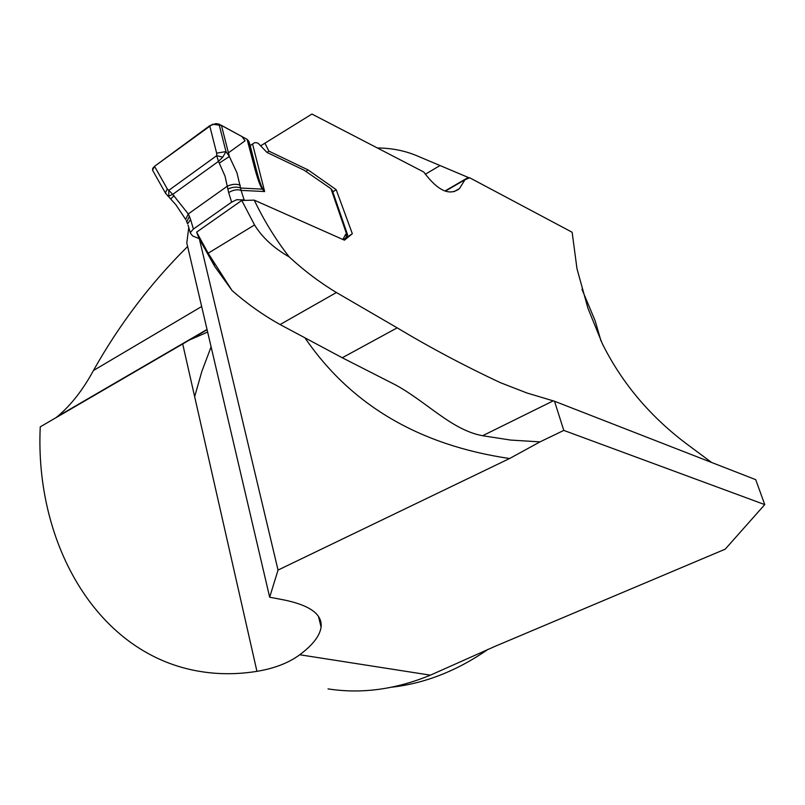 <?xml version="1.0" encoding="UTF-8"?>
<svg xmlns="http://www.w3.org/2000/svg" width="805" height="805" viewBox="0 0 805 805"><rect width="100%" height="100%" fill="white"/><g stroke="black" fill="none" stroke-linecap="round" stroke-linejoin="round"><path stroke-width="1.21" d="M328.038 688.899C361.385 694.081 395.507 689.503 430.413 675.164L495.467 646.153L725.225 549.161L764.75 504.604L563.792 430.403L540.014 441.875L509.565 458.528L278.037 570.071L269.675 597.209L284.135 599.967C310.116 605.36 322.433 614.396 321.094 627.105C319.877 635.819 312.753 645.036 299.732 654.757C288.774 662.877 274.515 668.412 256.946 671.35C237.938 674.379 219.503 674.499 201.653 671.692C97.938 655.874 34.605 544.452 40.25 426.851L207.096 329.748M278.037 570.071L199.439 239.236M188.762 227.523L186.79 242.939L269.675 597.209M711.59 462.462L689.181 445.799C651.305 417.896 622.386 383.925 602.412 343.866L587.912 308.184L576.994 268.8L572.144 232.253L469.687 177.774L464.968 179.736L459.514 188.501C449.693 196.309 437.779 190.815 423.762 172.018L311.917 114.048L261.041 145.584M764.75 504.604L755.714 479.659L554.514 401.242L526.802 392.951L500.277 382.617C464.636 365.953 430.262 347.7 397.167 327.846L342.256 357.762L280.09 324.546C263.245 315.188 247.246 303.867 232.092 290.585L208.163 253.223L196.621 232.142L199.157 238.662L214.794 266.556L232.092 290.585M289.166 256.886C275.511 239.276 263.879 220.369 254.259 200.143L241.772 200.465L254.551 224.947C262.249 237.475 273.781 248.121 289.166 256.886C304.169 270.711 319.917 282.585 336.42 292.517L397.167 327.846M254.259 200.143L344.439 240.172L352.338 233.722L336.168 189.648L308.114 169.946L268.88 151.119L264.905 143.119M563.792 430.403L554.514 401.242M241.772 200.465L196.621 232.142M187.625 246.521C150.766 283.028 119.382 324.355 93.44 370.511C83.136 389.529 71.353 404.684 58.121 415.964L55.706 417.855M469.375 177.925L418.167 156.311C405.78 150.867 392.176 148.09 377.354 147.969M464.968 179.736L445.326 191.157M207.64 332.063L189.557 339.962M540.014 441.875L510.752 440.083L482.608 435.726C451.847 430.122 427.294 402.379 395.849 385.072L342.256 357.762M228.429 152.819L245.082 140.805L242.013 136.578L221.546 125.439L212.5 124.262L154.53 166.323L152.729 168.336L152.598 170.318L152.94 170.871L152.527 170.127L154.53 166.323L209.703 125.721L215.931 123.588L218.99 124.131L247.105 139.346L248.795 141.247L250.194 145.564L254.632 142.676L256.815 142.737L258.395 143.501L267.019 152.447L268.88 151.119M306.182 171.284L308.114 169.946M332.817 191.932L336.168 189.648M342.88 239.477L345.657 234.285L346.532 233.832L347.659 235.01L345.265 238.421L343.363 239.689L352.338 233.722M601.023 341.058L595.217 320.984L581.975 289.317M457.683 189.98L457.149 189.879M211.101 346.854L201.844 371.417L194.649 396.684M391.854 687.178C425.01 683.405 457.089 670.786 488.112 649.313M187.656 223.81L190.584 219.544L193.421 229.033L231.639 202.136L228.65 192.596L225.058 176.235L218.487 161.362L216.686 155.677L216.646 153.161L225.984 151.582L229.365 156.502L236.982 172.864L241.098 190.393L244.116 199.902L245.183 200.375M218.99 124.131L225.984 151.582L222.784 157.136L218.487 161.362L172.713 194.377L168.778 190.342L168.809 196.088L167.561 195.907M209.703 125.721L216.646 153.161M154.53 166.323L167.289 188.923L168.778 190.342L216.686 155.677L222.784 157.136M221.425 125.369L229.365 156.502L219.433 163.013M165.8 193.713L165.377 193.029M165.367 192.989L167.289 188.923M199.127 238.592L192.687 235.986L190.483 233.289L190.664 232.082L193.421 229.033M347.438 234.366L332.234 190.252L330.986 188.722L304.139 170.207L267.019 152.447M248.795 141.247L256.151 169.07C258.797 179.213 260.951 185.683 262.611 188.491L264.644 191.54L262.339 189.135C260.085 185.834 257.519 178.77 254.652 167.943L247.105 139.346M250.194 145.564L256.151 169.07L254.652 167.943M188.048 225.138L190.483 233.289M244.116 199.902L236.66 199.731L231.639 202.136M228.65 192.596C233.078 189.869 237.223 189.135 241.098 190.393L264.644 191.54L252.659 144.377M168.809 196.088L172.713 194.377L188.259 213.939L185.683 219.433M262.611 188.491L262.339 189.135L240.735 188.038C236.871 186.579 232.565 186.921 227.805 189.054M240.242 185.19C236.378 183.721 232.071 184.063 227.312 186.197L188.259 213.939L189.356 216.314L186.78 221.808L187.394 223.126M187.656 223.83L186.267 220.721M174.091 195.675L170.65 198.976L175.832 204.691L185.693 219.473M236.69 199.831L237.596 199.61M190.544 232.695L190.684 232.182M299.732 654.757L430.413 675.164M509.565 458.528C419.264 445.175 351.211 405.156 305.397 338.492M254.551 224.947L208.163 253.223M336.42 292.517L280.09 324.546M439.54 165.83L425.332 174.232M201.663 306.514L93.44 370.511M256.946 671.35L182.705 343.987M482.608 435.726L553.166 400.9M345.546 234.486L346.532 233.832L330.986 188.722M189.356 216.314L190.584 219.544M347.378 234.275L344.711 236.046M527.366 393.152L500.871 382.868M459.504 188.511L454.01 191.701M467.967 177.623L444.944 191.027M207.036 329.456L58.191 416.064M318.498 616.499L321.094 627.105M211.765 259.079L214.794 266.556M165.267 192.757L152.537 170.167M165.417 193.029L170.65 198.976"/></g></svg>
